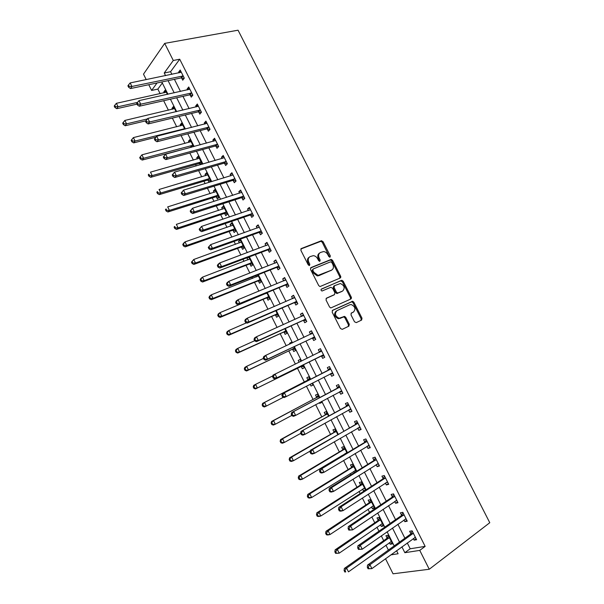 <?xml version="1.0" encoding="UTF-8"?>
<svg xmlns="http://www.w3.org/2000/svg" width="604" height="604" viewBox="0 0 604 604"><rect width="100%" height="100%" fill="white"/><g stroke="black" fill="none" stroke-linecap="round" stroke-linejoin="round"><path stroke-width="0.91" d="M330.026 257.153L330.305 255.907L323.072 241.698L321.305 240.785L301.321 248.546L300.883 250.35L308.229 264.862L309.497 265.503L309.807 264.227L308.855 262.347C307.73 259.614 308.191 257.674 310.229 256.549L313.37 255.658C315.19 255.877 316.624 256.927 317.659 258.791L318.602 260.656L319.863 261.29L320.15 260.03L319.206 258.165C318.089 255.462 318.534 253.552 320.535 252.442L323.585 251.566C325.39 251.777 326.809 252.812 327.851 254.677L328.787 256.526L330.026 257.153M329.603 257.191L322.264 242.279L320.913 241.298L300.815 249.014M309.112 265.549L308.048 262.906L308.855 262.347M319.456 261.328L318.391 258.731L319.206 258.165M354.503 321.773L356.262 322.627L361.63 320.052L362 318.195L353.868 302.219L352.645 301.275L332.585 310.29L332.177 312.177L340.437 328.493L342.242 329.354L348.893 326.16L349.278 324.272L345.76 317.342L344.552 316.398L339.116 318.24C335.129 316.156 334.405 313.627 336.949 310.667L349.799 304.756L351.241 304.552C355.197 306.56 355.952 309.052 353.491 312.026L351.377 313.015L351 314.88L354.503 321.773M407.27 542.943L410.199 548.772L425.148 546.386L419.757 550.387L429.255 569.255L489.776 522.717L238.052 30.2L164.688 43.382L173.288 60.475L164.235 73.001L165.564 75.636M425.148 546.386L179.72 59.222L173.288 60.475M340.241 278.014L340.633 276.202L332.57 260.362L331.256 259.395L310.962 267.587L310.531 269.414L318.723 285.601L320.007 286.568L340.241 278.014M343.2 281.253L351.294 297.153L350.916 298.988L330.796 307.957L329.558 306.998L326.039 300.045L326.447 298.172L334.495 294.601L334.895 292.751L332.577 288.191L330.796 287.308L322.015 291.015C320.935 290.479 320.739 289.822 321.419 289.037L341.932 280.294L343.2 281.253L342.355 281.774L350.441 297.659L351.294 297.153M179.72 59.222L170.577 71.71L171.898 74.337M174.405 79.32L180.498 91.453M182.959 96.361L189.12 108.629M191.551 113.454L197.78 125.858M200.166 130.607L206.47 143.156M208.81 147.821L215.183 160.505M217.485 165.096L223.925 177.923M226.19 182.423L232.706 195.394M234.926 199.818L241.509 212.925M243.691 217.266L250.35 230.524M252.487 234.775L259.214 248.176M261.313 252.344L268.116 265.888M270.162 269.98L277.04 283.669M279.048 287.67L286.002 301.509M287.965 305.42L294.994 319.41M296.919 323.238L304.016 337.372M305.896 341.117L313.068 355.401M314.903 359.055L322.136 373.453M323.978 377.115L331.203 391.505M333.098 395.28L340.301 409.618M342.257 413.514L349.429 427.798M351.445 431.807L358.595 446.039M360.671 450.169L367.791 464.34M369.92 468.591L377.017 482.717M379.206 487.081L386.273 501.154M388.531 505.639L395.567 519.651M397.885 524.257L404.891 538.217M181.623 77.984L182.733 80.189L184.288 78.15L180.188 70.011L178.648 72.072L179.048 72.865M181.328 77.395L181.532 77.81M190.147 94.926L191.257 97.131L192.842 95.153L188.735 86.984L187.157 88.992L187.602 89.875M189.86 94.36L190.056 94.752M198.693 111.921L199.811 114.133L201.434 112.208L197.304 104.016L195.696 105.964L196.194 106.953M198.422 111.378L198.61 111.755M207.27 128.969L208.388 131.196L210.049 129.324L205.911 121.102L204.265 122.997L204.809 124.084M215.877 146.077L217.002 148.312L218.693 146.5L214.541 138.248L212.865 140.09L213.461 141.268M224.514 163.246L225.639 165.488L227.368 163.737L223.201 155.454L221.487 157.236L222.136 158.52M233.182 180.475L234.307 182.718L236.066 181.026L231.891 172.721L230.147 174.443L230.841 175.824M241.872 197.757L243.012 200.015L244.801 198.376L240.603 190.041L238.829 191.702L239.577 193.197M250.6 215.107L251.74 217.364L253.567 215.794L249.354 207.429L247.542 209.029L248.342 210.622M259.358 232.51L260.498 234.775L262.355 233.265L258.135 224.869L256.292 226.409L257.138 228.108M268.138 249.973L269.286 252.246L271.181 250.796L266.945 242.37L265.065 243.85L265.964 245.654M276.957 267.489L278.104 269.777L280.037 268.387L275.779 259.931L273.869 261.358L274.828 263.261M285.798 285.073L286.953 287.368L288.923 286.039L284.65 277.553L282.702 278.92L283.714 280.928M294.677 302.717L295.832 305.02L297.832 303.752L293.552 295.243L291.566 296.541L292.63 298.655M303.586 320.422L304.741 322.732L306.779 321.524L302.483 312.985L300.46 314.223L301.577 316.443M312.517 338.187L313.687 340.505L315.756 339.357L311.445 330.788L309.391 331.966L310.554 334.284M321.487 356.02L322.657 358.338L324.771 357.258L320.437 348.659L318.346 349.769L319.516 352.094M330.486 373.906L331.656 376.239L333.808 375.22L329.467 366.59L327.33 367.64L328.508 369.973M339.516 391.86L340.694 394.201L342.876 393.242L338.519 384.582L336.353 385.571L337.53 387.904M348.621 409.957L349.761 412.222L351.981 411.332L347.61 402.641L345.405 403.563L346.583 405.903M357.764 428.138L358.859 430.305L361.117 429.474L356.73 420.754L354.488 421.615L355.673 423.97M366.945 446.379L367.987 448.447L370.282 447.692L365.881 438.942L363.6 439.735L364.786 442.098M376.149 464.687L377.145 466.666L379.478 465.963L375.061 457.183L372.743 457.915L373.936 460.286M385.397 483.057L386.341 484.936L388.712 484.31L384.28 475.499L381.924 476.156L383.117 478.534M394.669 501.494L395.567 503.275L397.976 502.717L393.529 493.868L391.135 494.465L392.336 496.85M403.978 519.991L404.823 521.682L407.27 521.184L402.808 512.313L400.376 512.834L401.584 515.235M413.317 538.557L414.118 540.15L416.601 539.719L412.117 530.818L409.648 531.271L410.863 533.679M162.317 82.997L157.848 89.098L160.151 93.703M163.661 100.717L168.418 110.222M172.351 118.09L176.7 126.795M181.072 135.53L185.02 143.42M189.822 153.023L193.363 160.105M195.583 164.545L196.27 165.919M198.603 170.577L201.728 176.836M203.918 181.208L205.118 183.616M207.414 188.199L210.132 193.635M212.276 197.923L214.005 201.381M216.255 205.873L218.557 210.479M220.664 214.699L222.921 219.207M225.126 223.616L227.013 227.383M229.082 231.521L231.868 237.093M234.027 241.419L235.492 244.341M237.523 248.41L240.845 255.039M242.967 259.282L244.001 261.358M245.994 265.345L249.852 273.053M251.928 277.206L252.54 278.429M254.495 282.34L258.889 291.128M263.027 299.395L267.965 309.271M271.581 316.504L277.07 327.474M280.165 333.672L286.205 345.745M288.78 350.894L295.379 364.084M297.425 368.176L304.363 382.045M306.424 386.167L313.053 399.433M315.666 404.65L321.781 416.873M324.944 423.193L330.539 434.382M334.246 441.803L339.32 451.943M341.298 455.892L341.487 456.277M343.593 460.482L348.131 469.565M350.161 473.619L350.803 474.903M352.962 479.229L356.979 487.247M359.063 491.414L360.15 493.596M362.377 498.043L365.85 504.989M367.987 509.263L369.535 512.358M371.815 516.918L374.752 522.792M376.949 527.171L378.95 531.18M381.298 535.869L383.683 540.656M385.933 545.148L388.402 550.078M396.133 551.022L396.692 550.931M167.406 94.352L165.247 90.041L163.805 91.967L164.228 92.812M176.096 111.717L173.469 106.463L172.004 108.343L172.465 109.271M184.824 129.143L181.721 122.944L180.226 124.764L180.739 125.791M193.582 146.629L190.003 139.471L188.471 141.245L189.029 142.355M202.121 164.243L198.308 156.058L196.745 157.772L197.349 158.98M199.652 163.571L200.256 164.779M207.965 180.181L209.044 182.34L210.653 180.709L206.643 172.706L205.05 174.36L205.7 175.666M216.3 196.836L217.387 199.01L219.026 197.433L215.009 189.399L213.378 191.007L214.08 192.397M224.673 213.552L225.76 215.734L227.429 214.209L223.397 206.153L221.736 207.701L222.483 209.188M233.061 230.328L234.156 232.51L235.862 231.045L231.815 222.959L230.124 224.454L230.917 226.032M241.487 247.149L242.589 249.346L244.318 247.934L240.256 239.818L238.535 241.26L239.373 242.936M247.844 257.44L246.976 258.119L247.867 259.894M249.935 264.031L251.037 266.236L252.804 264.877L248.886 257.047M255.771 275.688L256.383 276.904M258.414 280.966L259.524 283.178L261.321 281.879L257.817 274.873M266.923 297.961L268.033 300.18L269.867 298.935L266.779 292.766M275.454 315.009L276.572 317.236L278.436 316.051L275.771 310.728M284.023 332.117L285.141 334.352L287.036 333.227L284.794 328.742M291.951 343.042L291.521 342.174L289.603 343.268L289.958 343.986M292.615 349.286L293.733 351.52L295.666 350.456L293.846 346.832M301.086 361.283L300.165 359.433L298.217 360.475L299.108 362.249M301.23 366.507L302.355 368.75L304.325 367.738L302.936 364.975M310.229 379.538L308.833 376.753L306.855 377.734L307.98 379.984M310.124 384.265L311.007 386.031L313.008 385.088L312.087 383.246M319.38 397.802L317.538 394.133L315.522 395.046L316.655 397.304M319.342 402.672L319.69 403.381L321.728 402.49L321.29 401.622M328.553 416.126L326.273 411.566L324.22 412.419L325.352 414.684M337.764 434.518L335.031 429.059L332.947 429.852L334.08 432.124M347.013 452.977L343.819 446.605L341.698 447.345L342.846 449.625M344.899 453.732L345.095 454.125M356.284 471.498L352.638 464.219L350.486 464.899L351.634 467.186M353.74 471.399L354.382 472.683M365.594 490.086L361.494 481.894L359.304 482.505L360.452 484.801M362.619 489.127L363.54 490.976L364.68 490.674M371.52 506.915L372.404 508.674L374.646 508.153L370.373 499.621L368.146 500.172L369.301 502.475M380.452 524.763L381.29 526.431L383.57 525.971L379.282 517.409L377.024 517.9L378.179 520.218M389.414 542.664L390.214 544.249L392.524 543.857L388.221 535.265L385.926 535.695L387.089 538.013M429.255 569.255L393.045 573.8L385.518 558.723M157.848 89.098L151.634 90.441L148.773 84.711M146.228 79.622L143.503 74.156L164.688 43.382M401.902 546.839L404.846 552.698L419.757 550.387M168.078 80.649L174.194 92.85M176.67 97.78L182.853 110.117M185.285 114.971L191.543 127.436M193.937 132.216L200.264 144.824M202.619 149.52L209.014 162.272M211.324 166.885L217.795 179.781M220.067 184.311L226.606 197.349M228.833 201.789L235.447 214.971M237.636 219.335L244.318 232.661M246.47 236.942L253.227 250.411M255.326 254.609L262.159 268.229M264.22 272.336L271.12 286.1M273.144 290.124L280.12 304.038M282.098 307.98L289.15 322.038M291.083 325.888L298.21 340.105M300.097 343.865L307.3 358.232M309.142 361.902L316.405 376.383M318.255 380.067L325.511 394.533M327.421 398.338L334.646 412.751M336.609 416.669L343.819 431.029M345.843 435.069L353.015 449.376M355.099 453.529L362.249 467.79M364.393 472.056L371.52 486.265M373.725 490.652L380.822 504.801M383.079 509.315L390.154 523.411M392.472 528.039L399.516 542.082M157.025 82.975L151.634 90.441M390.826 554.88L398.104 553.747L396.579 550.697M394.186 545.918L387.111 531.799M384.778 527.141L377.674 512.962M375.401 508.425L368.274 494.2M366.062 489.784L358.912 475.499M356.76 471.203L349.58 456.866M347.489 452.69L340.279 438.3M338.248 434.238L331.015 419.803M329.037 415.862L321.781 401.366M319.863 397.538L312.578 382.996M310.72 379.289L303.427 364.733M301.577 361.041L294.344 346.59M292.449 342.808L285.292 328.516M283.351 324.65L276.27 310.509M274.291 306.553L267.278 292.562M265.254 288.516L258.323 274.677M256.255 270.547L249.392 256.851M247.285 252.638L240.498 239.093M238.346 234.79L231.634 221.389M229.437 217.002L222.801 203.752M220.558 199.282L213.997 186.175M211.71 181.623L205.217 168.659M202.899 164.024L196.474 151.204M194.111 146.485L187.761 133.801M185.36 129.007L179.078 116.466M176.632 111.589L170.426 99.192M167.942 94.232L161.804 81.97M349.323 324.363L348.44 324.786M170.577 71.71L164.235 73.001M410.199 548.772L404.846 552.698M163.805 91.967L165.972 91.491M172.004 108.343L174.156 107.837M180.226 124.764L182.37 124.228M188.471 141.245L190.607 140.679M196.745 157.772L198.867 157.183M205.05 174.36L207.164 173.741M213.378 191.007L215.485 190.351M221.736 207.701L223.827 207.013M230.124 224.454L232.2 223.737M238.535 241.26L240.603 240.513M246.976 258.119L249.029 257.342M289.603 343.268L291.596 342.332M298.217 360.475L300.196 359.501M311.007 386.031L312.978 385.02M319.69 403.381L321.645 402.332M363.54 490.976L365.435 489.761M372.404 508.674L374.276 507.42M381.29 526.431L383.155 525.148M390.214 544.249L392.064 542.928M178.648 72.072L180.989 71.597M187.157 88.992L189.49 88.478M195.696 105.964L198.014 105.421M204.265 122.997L206.568 122.416M212.865 140.09L215.152 139.471M221.487 157.236L223.767 156.587M230.147 174.443L232.412 173.756M238.829 191.702L241.079 190.985M247.542 209.029L249.784 208.274M256.292 226.409L258.512 225.624M265.065 243.85L267.278 243.027M273.869 261.358L276.066 260.498M282.702 278.92L284.884 278.021M291.566 296.541L293.74 295.613M339.924 277.047L340.784 276.624M300.46 314.223L302.619 313.257M309.391 331.966L311.536 330.962M318.346 349.769L320.475 348.734M331.656 376.239L333.77 375.144M340.694 394.201L342.793 393.068M349.761 412.222L351.838 411.052M358.859 430.305L360.928 429.097M367.987 448.447L370.041 447.209M377.145 466.666L379.184 465.382M386.341 484.936L388.364 483.615M395.567 503.275L397.575 501.916M404.823 521.682L406.817 520.278M414.118 540.15L416.096 538.708M319.569 253.076C317.696 254.239 317.304 256.126 318.391 258.731M309.24 257.198C307.353 258.391 306.953 260.294 308.048 262.906M339.81 278.195L339.795 276.738L331.747 260.913L330.433 259.954L310.494 268.002M331.807 262.461L330.569 261.834L313.166 268.991L312.864 270.275L313.869 272.261L318.051 275.371L331.521 270.162C333.491 269.022 333.921 267.104 332.796 264.409L331.807 262.461M312.94 269.142L312.057 270.826L312.864 270.275M331.551 270.154L318.837 275.681L317.236 275.915L313.053 272.804L312.057 270.826M350.403 299.222L350.441 297.659M326.062 298.482L333.861 294.986M321.086 289.346L341.441 280.369M342.717 290.954C345.216 287.98 344.431 285.503 340.377 283.518L334.51 285.692L334.11 287.519L336.42 292.079L337.674 293.038L342.408 291.143M334.276 285.835L333.672 286.213L333.272 288.04L334.11 287.519M341.872 291.468L336.836 293.544L335.582 292.593L333.272 288.04M342.355 281.774L340.603 280.898M352.947 312.336L351.083 313.234M336.103 311.158C333.559 314.118 334.276 316.639 338.263 318.723L340.679 318.029M348.281 326.454L348.417 324.741L344.907 317.825L343.699 316.881L339.826 318.504M361.003 320.354L361.124 318.663L353.015 302.717L351.792 301.774L332.245 310.554M166.311 92.17L116.391 103.314L118.082 106.734L116.753 108.682L137.01 104.145M115.424 106.682L114.752 105.315L114.224 106.093L114.896 107.459L115.424 106.682L118.082 106.734L137.546 102.401M114.752 105.315L116.391 103.314M116.753 108.682L114.896 107.459M183.178 75.938L131.921 86.463L130.162 82.929L181.298 72.216M184.077 78.429L180.921 77.946L130.494 88.561L131.921 86.463L129.173 86.41L128.471 84.99L127.905 85.836L128.607 87.248L129.173 86.41M128.607 87.248L130.494 88.561M130.162 82.929L128.471 84.99M174.541 108.607L124.869 120.43L126.568 123.858L125.202 125.753L145.904 120.815M123.911 123.812L123.231 122.438L122.688 123.201L123.367 124.567L123.911 123.812L126.568 123.858L147.429 118.905M123.231 122.438L124.869 120.43M125.202 125.753L123.367 124.567M182.801 125.088L133.378 137.606L135.077 141.049L133.688 142.884L155.915 137.236M132.419 141.004L131.74 139.622L131.181 140.362L131.861 141.736L132.419 141.004L135.077 141.049L184.613 128.72M131.74 139.622L133.378 137.606M133.688 142.884L131.861 141.736M191.083 141.63L141.91 154.843L143.624 158.293L142.197 160.068L191.861 147.089M140.958 158.256L140.271 156.866L139.705 157.584L140.392 158.965L140.958 158.256L143.624 158.293L192.903 145.27M140.271 156.866L141.91 154.843M142.197 160.068L140.392 158.965M191.732 92.933L140.747 104.19L138.98 100.642L189.845 89.196M192.676 95.356L189.43 94.896L139.282 106.221L140.747 104.19L137.991 104.137L137.289 102.718L136.7 103.533L137.41 104.953L137.991 104.137M137.41 104.953L139.282 106.221M138.98 100.642L137.289 102.718M200.309 109.988L149.603 121.978L147.829 118.422L198.422 106.236M201.321 112.336L197.984 111.899L148.101 123.948L149.603 121.978L146.84 121.933L146.13 120.506L145.541 121.298L146.243 122.718L146.84 121.933M146.243 122.718L148.101 123.948M147.829 118.422L146.13 120.506M208.924 127.097L158.482 139.834L156.708 136.255L207.029 123.329M209.996 129.377L206.56 128.962L156.949 141.744L158.482 139.834L155.726 139.788L155.017 138.354L154.405 139.124L155.115 140.551L155.726 139.788M155.115 140.551L156.949 141.744M156.708 136.255L155.017 138.354M199.396 158.225L150.479 172.132L152.193 175.598L150.728 177.312L198.958 163.578L202.234 163.903M149.528 175.56L148.841 174.171L148.259 174.866L148.946 176.247L149.528 175.56L152.193 175.598L201.223 161.88M148.259 174.866L148.841 174.171M150.728 177.312L148.946 176.247M163.299 157.01L164.009 158.444L164.635 157.704L163.926 156.27L163.299 157.01L165.617 154.163L215.666 140.483M163.926 156.27L165.617 154.163L167.399 157.75L165.828 159.592L215.175 146.077L218.678 146.47M217.561 144.265L167.399 157.75L164.635 157.704M164.009 158.444L165.828 159.592M207.731 174.873L159.071 189.482L160.792 192.963L159.297 194.616L207.278 180.196L210.539 180.483M158.12 192.925L157.433 191.536L156.844 192.2L157.531 193.59L158.12 192.925L160.792 192.963L209.565 178.535M156.844 192.2L157.433 191.536M159.297 194.616L157.531 193.59M216.096 191.574L167.693 206.893L169.422 210.388L167.897 211.981L215.62 196.866L218.867 197.115M166.749 210.351L166.062 208.954L165.451 209.596L166.145 210.992L166.749 210.351L169.422 210.388L217.938 195.251M165.451 209.596L166.062 208.954M167.897 211.981L166.145 210.992M224.492 208.335L176.345 224.363L178.082 227.867L176.519 229.407L223.993 213.589L227.225 213.801M224.446 208.244L224.016 208.682M175.409 227.836L174.715 226.44L174.095 227.059L174.782 228.455L175.409 227.836L178.082 227.867L226.334 212.027M174.095 227.059L174.715 226.44M176.519 229.407L174.782 228.455M232.91 225.149L185.028 241.894L186.772 245.413L185.179 246.885L232.389 230.366L235.613 230.547M232.819 224.975L232.238 225.571M184.092 245.39L183.397 243.978L182.763 244.575L183.457 245.979L184.092 245.39L186.772 245.413L234.76 228.848M182.763 244.575L183.442 243.382L185.028 241.894L183.397 243.978M185.179 246.885L183.457 245.979M241.358 242.015L193.748 259.493L195.492 263.012L193.861 264.431L240.815 247.202L244.024 247.338M241.222 241.751L240.498 242.529M192.812 262.997L192.11 261.585L191.46 262.151L192.163 263.563L192.812 262.997L195.492 263.012L243.216 245.73M191.46 262.151L193.748 259.493L192.11 261.585M193.861 264.431L192.163 263.563M172.223 174.964L172.94 176.406L173.582 175.689L172.865 174.246L172.223 174.964L174.556 172.125L224.326 157.697M172.865 174.246L174.556 172.125L176.345 175.726L174.745 177.508L223.812 163.261L227.3 163.608M226.236 161.487L176.345 175.726L173.582 175.689M172.94 176.406L174.745 177.508M181.185 192.978L181.902 194.42L182.559 193.733L181.842 192.291L181.185 192.978L183.533 190.154L233.023 174.971M181.842 192.291L183.533 190.154L185.33 193.771L183.684 195.492L232.48 180.49L235.96 180.807M234.933 178.776L185.33 193.771L182.559 193.733M181.902 194.42L183.684 195.492M190.177 211.06L190.902 212.51L191.566 211.845L190.849 210.396L190.177 211.06L192.533 208.252L241.743 192.298M190.849 210.396L192.533 208.252L194.337 211.876L192.661 213.529L241.177 197.787L244.643 198.059M243.661 196.119L194.337 211.876L191.566 211.845M241.245 192.661L241.698 192.208M190.902 212.51L192.661 213.529M199.199 229.203L199.924 230.66L200.611 230.018L199.886 228.569L199.199 229.203L201.57 226.409L250.494 209.694M199.886 228.569L201.57 226.409L203.382 230.048L201.668 231.642L249.905 215.137L253.355 215.371M252.427 213.522L203.382 230.048L200.611 230.018M249.792 210.132L250.396 209.497M199.924 230.66L201.668 231.642M208.259 247.413L208.984 248.871L209.679 248.259L208.954 246.802L208.259 247.413L210.645 244.635L259.282 227.142M208.954 246.802L210.645 244.635L212.465 248.289L210.705 249.814L258.663 232.555L262.098 232.744M261.215 230.985L212.465 248.289L209.679 248.259M258.369 227.67L259.131 226.847M208.984 248.871L210.705 249.814M249.837 258.942L202.491 277.145L204.243 280.679L202.574 282.03L249.271 264.091L252.464 264.197M249.656 258.587L248.788 259.539M201.555 280.664L200.853 279.244L200.196 279.788L200.89 281.207L201.555 280.664L204.243 280.679L251.702 262.672M200.196 279.788L200.83 278.504L202.491 277.145L200.853 279.244M202.574 282.03L200.89 281.207M217.342 265.684L218.074 267.157L218.791 266.568L218.059 265.103L217.342 265.684L217.961 264.393L219.743 262.929L268.093 244.65M218.059 265.103L219.743 262.929L221.57 266.591L219.781 268.048L267.451 250.026L270.871 250.177M270.033 248.508L221.57 266.591L218.791 266.568M266.983 245.277L267.897 244.265M218.074 267.157L219.781 268.048M258.338 275.922L211.264 294.858L213.023 298.406L211.324 299.697L257.749 281.034L260.936 281.102M258.112 275.477L257.108 276.617M210.335 298.391L209.633 296.972L208.954 297.493L209.656 298.912L210.335 298.391L213.023 298.406L260.211 279.667M208.954 297.493L209.573 296.156L211.264 294.858L209.633 296.972M211.324 299.697L209.656 298.912M226.47 284.031L227.195 285.496L227.927 284.945L227.195 283.472L226.47 284.031L227.059 282.687L228.878 281.283L276.934 262.219M227.195 283.472L228.878 281.283L230.713 284.96L228.886 286.349L276.27 267.557L279.675 267.663M278.882 266.092L230.713 284.96L227.927 284.945M275.62 262.944L276.685 261.736M227.195 285.496L228.886 286.349M266.87 292.963L220.067 312.63L221.834 316.194L220.098 317.425L266.258 298.036L269.429 298.066M266.039 293.076L265.45 293.755M219.139 316.179L218.437 314.76L217.742 315.25L218.452 316.677L219.139 316.179L221.834 316.194L268.75 296.715M217.742 315.25L218.338 313.869L220.067 312.63L218.437 314.76M220.098 317.425L218.452 316.677M235.62 302.438L236.353 303.91L237.1 303.382L236.36 301.902L235.62 302.438L236.187 301.041L238.052 299.705L285.805 279.856M236.36 301.902L238.052 299.705L239.886 303.397L238.021 304.718L285.118 285.148L288.508 285.216M287.761 283.737L239.886 303.397L237.1 303.382M284.303 280.686L285.511 279.259M236.353 303.91L238.021 304.718M246.492 322.83L228.901 330.471L230.668 334.042L228.901 335.205L274.797 315.099L277.953 315.092M227.98 334.035L227.27 332.6L226.568 333.076L227.27 334.503L230.668 334.042L277.319 313.823M226.568 333.076L227.142 331.649L228.901 330.471L227.27 332.6M228.901 335.205L227.27 334.503M340.815 276.783L339.961 277.206M244.809 320.905L245.541 322.385L246.304 321.887L245.564 320.399L244.809 320.905L245.352 319.456L247.247 318.187L294.714 297.546M245.564 320.399L247.247 318.187L249.097 321.894L247.187 323.148L293.997 302.8L297.372 302.823M296.677 301.441L249.097 321.894L246.304 321.887M293.008 298.489L294.367 296.851M245.541 322.385L247.187 323.148M254.662 340.716L237.765 348.365L239.546 351.951L237.742 353.053L283.359 332.215L286.507 332.17M236.844 351.951L236.134 350.516L235.417 350.954L236.126 352.389L239.546 351.951L285.918 330.984M235.417 350.954L235.968 349.482L237.765 348.365L236.134 350.516M237.742 353.053L236.126 352.389M254.027 339.448L254.767 340.928L255.537 340.452L254.797 338.965L254.027 339.448L254.548 337.946L256.481 336.745L303.646 315.296M254.797 338.965L256.481 336.745L258.331 340.46L256.39 341.653L302.914 320.513L306.266 320.498M305.616 319.206L258.331 340.46L255.537 340.452M350.607 298.142L351.475 297.704M301.751 316.368L303.246 314.503M254.767 340.928L256.39 341.653M263.457 358.406L246.659 366.326L248.448 369.927L246.606 370.969L291.959 349.384L295.092 349.301M245.745 369.927L245.035 368.485L244.303 368.901L245.013 370.343L248.448 369.927L294.541 348.206M244.303 368.901L244.831 367.383L246.659 366.326L245.035 368.485M246.606 370.969L245.013 370.343M263.276 358.051L264.024 359.539L264.809 359.093L264.069 357.598L263.276 358.051L263.774 356.496L265.752 355.363L312.615 333.114M264.069 357.598L265.752 355.363L267.61 359.101L265.624 360.218L311.853 338.293L315.19 338.232M314.586 337.032L267.61 359.101L264.809 359.093M310.531 334.314L312.162 332.215M264.024 359.539L265.624 360.218M272.812 375.892L255.59 384.348L257.38 387.964L255.507 388.938L300.581 366.613L303.699 366.492M300.83 360.769L300.052 361.788M254.677 387.964L253.959 386.522L253.212 386.915L253.929 388.357L257.38 387.964L303.193 365.488M253.212 386.915L253.718 385.337L255.59 384.348L253.959 386.522M255.507 388.938L253.929 388.357M311.09 383.759L312.336 383.744M309.459 377.998L307.504 380.437L262.642 403.359L264.544 402.438L266.341 406.062L283.427 397.266M309.965 379.01L264.544 402.438L262.159 404.982L262.876 406.432L263.638 406.069L262.921 404.62M263.638 406.069L266.341 406.062L264.431 406.975L262.876 406.432M262.159 404.982L262.642 403.359M318.119 395.288L316.179 397.772L271.596 421.449L273.536 420.588L275.341 424.227L291.808 415.409M318.67 396.398L273.536 420.588L271.136 423.117L271.853 424.574L272.631 424.234L271.913 422.777M272.631 424.234L275.341 424.227L273.393 425.073L271.853 424.574M271.136 423.117L271.596 421.449M326.809 412.638L324.884 415.167L280.581 439.591L282.559 438.798L284.371 442.453L300.732 433.355M327.406 413.838L282.559 438.798L280.143 441.32L280.868 442.777L281.653 442.46L280.935 441.003M281.653 442.46L284.371 442.453L282.385 443.23L280.868 442.777M280.143 441.32L280.581 439.591M335.522 430.04L333.619 432.615L289.595 457.809L291.611 457.077L293.423 460.739L310.267 451.022M336.171 431.339L291.611 457.077L289.18 459.584L289.905 461.048L290.713 460.761L289.988 459.289M290.713 460.761L293.423 460.739L291.407 461.456L289.905 461.048M289.18 459.584L289.595 457.809M345.397 453.438L346.341 453.377M344.265 447.504L342.377 450.123L298.648 476.08L300.694 475.424L302.521 479.1L346.9 452.766M344.967 448.893L300.694 475.424L299.071 477.643L298.255 477.907L298.98 479.38L299.803 479.115L299.071 477.643M299.803 479.115L302.521 479.1L300.46 479.742L298.98 479.38M298.255 477.907L298.648 476.08M354.42 470.984L355.967 470.856M353.046 465.02L351.173 467.692L307.723 494.419L309.814 493.83L311.641 497.515L355.733 470.395M353.793 466.514L309.814 493.83L308.191 496.065L307.353 496.299L308.085 497.771L308.923 497.537L308.191 496.065M308.923 497.537L311.641 497.515L309.542 498.096L308.085 497.771M307.353 496.299L307.723 494.419M363.465 488.583L364.778 488.462M361.849 482.604L359.999 485.322L316.836 512.826L318.965 512.298L320.799 515.997L364.597 488.085M362.642 484.197L318.965 512.298L317.342 514.548L316.488 514.751L317.221 516.231L318.074 516.027L317.342 514.548M318.074 516.027L320.799 515.997L318.663 516.518L317.221 516.231M316.488 514.751L316.836 512.826M372.54 506.235L373.627 506.114M370.682 500.24L368.848 503.011L325.979 531.293L328.146 530.833L329.988 534.548L373.483 505.842M371.528 501.932L328.146 530.833L326.522 533.098L325.654 533.279L326.394 534.759L327.262 534.585L326.522 533.098M327.262 534.585L329.988 534.548L327.813 535.001L326.394 534.759M325.654 533.279L325.979 531.293M272.563 376.722L273.31 378.217L274.118 377.802L273.37 376.3L272.563 376.722L273.038 375.122L321.615 350.992M273.37 376.3L275.054 374.05L276.919 377.802L274.896 378.851L320.822 356.126L324.144 356.028M323.593 354.925L276.919 377.802L274.118 377.802M319.327 352.328L321.109 349.988M273.31 378.217L274.896 378.851M330.154 369.399L282.332 393.808L330.645 368.931M282.702 395.069L284.386 392.811L286.258 396.571L284.197 397.553L282.634 396.964L283.457 396.571L282.702 395.069L281.887 395.461L282.634 396.964M332.63 372.879L286.258 396.571L283.457 396.571M328.025 370.441L330.086 367.828M333.136 373.884L330.184 373.914M282.332 393.808L281.887 395.461M339.221 387.413L291.664 412.562L339.705 386.93M292.072 413.906L293.755 411.634L295.635 415.409L293.536 416.322L291.989 415.779L292.827 415.416L292.072 413.906L291.241 414.276L291.989 415.779M341.698 390.894L295.635 415.409L292.827 415.416M337.047 388.387L339.093 385.722M342.151 391.8L339.478 391.86M291.664 412.562L291.241 414.276M348.319 405.488L301.026 431.384L348.795 404.99M301.479 432.811L303.155 430.531L305.043 434.314L302.906 435.159L301.381 434.661L302.234 434.329L301.479 432.811L300.626 433.151L301.381 434.661M350.796 408.968L305.043 434.314L302.234 434.329M346.107 406.401L348.131 403.676M351.203 409.776L348.787 409.859M301.026 431.384L300.626 433.151M357.447 423.623L310.426 450.274L312.593 449.489L357.915 423.117M310.917 451.784L312.593 449.489L314.488 453.294L312.306 454.065L310.803 453.612L311.672 453.31L310.917 451.784L310.048 452.094L310.803 453.612M359.924 427.111L314.488 453.294L311.672 453.31M355.197 424.469L357.206 421.698M360.278 427.821L358.127 427.926M310.426 450.274L310.048 452.094M366.605 441.826L364.318 442.611L319.856 469.233L322.068 468.523L367.073 441.313M320.392 470.826L322.068 468.523L323.963 472.336L321.751 473.038L320.263 472.638L321.147 472.358L320.392 470.826L319.508 471.112L320.263 472.638M369.089 445.314L323.963 472.336L321.147 472.358M364.318 442.611L366.303 439.788M369.391 445.926L367.496 446.039M319.856 469.233L319.508 471.112M375.794 460.089L373.476 460.807L329.323 488.266L331.573 487.624L376.262 459.569M329.897 489.942L331.573 487.624L333.476 491.452L331.219 492.079L329.754 491.724L330.66 491.475L329.897 489.942L328.999 490.199L329.754 491.724M378.285 463.585L333.476 491.452L330.66 491.475M373.476 460.807L375.439 457.93M378.542 464.091L376.896 464.219M329.323 488.266L328.999 490.199M385.02 478.421L382.664 479.07L338.821 507.36L341.117 506.794L385.48 477.885M339.44 509.127L341.117 506.794L343.027 510.637L340.731 511.188L339.289 510.886L340.203 510.667L339.44 509.127L338.519 509.353L339.289 510.886M387.511 481.916L343.027 510.637L340.203 510.667M382.664 479.07L384.605 476.141M387.715 482.324L386.326 482.453M338.821 507.36L338.519 509.353M394.276 496.813L391.883 497.402L348.357 526.529L350.69 526.039L394.729 496.269M349.014 528.379L350.69 526.039L352.608 529.889L348.848 530.116L349.784 529.927L349.014 528.379L348.085 528.576L348.848 530.116M396.768 500.316L352.608 529.889L349.784 529.927M391.883 497.402L393.8 494.412M396.926 500.618L395.779 500.739M348.357 526.529L348.085 528.576M381.645 523.94L382.498 523.834M379.546 517.938L377.734 520.754L335.16 549.829L337.357 549.436L339.206 553.166L382.408 523.653M380.445 519.734L337.357 549.436L335.741 551.709L334.858 551.867L335.598 553.355L336.473 553.204L335.741 551.709M336.473 553.204L339.206 553.166L335.598 553.355M334.858 551.867L335.16 549.829M403.563 515.272L401.131 515.793L357.93 545.774L360.301 545.352L404.016 514.714M358.633 547.707L360.301 545.352L362.226 549.217L358.451 549.421L359.403 549.255L358.633 547.707L357.681 547.873L358.451 549.421M406.062 518.776L362.226 549.217L359.403 549.255M401.131 515.793L403.027 512.751M406.167 518.979L405.269 519.085M357.93 545.774L357.681 547.873M390.78 541.697L391.4 541.614M388.44 535.695L386.643 538.564L344.363 568.432L346.605 568.107L348.463 571.852L391.354 541.524M389.391 537.59L346.605 568.107L344.982 570.387L344.091 570.516L344.831 572.011L345.73 571.89L344.982 570.387M345.73 571.89L344.831 572.011M344.091 570.516L344.363 568.432M412.887 533.8L410.418 534.246L367.534 565.08L369.95 564.732L413.332 533.226M368.274 567.103L369.95 564.732L371.883 568.621L368.085 568.794L369.052 568.658L368.274 567.103L367.308 567.239L368.085 568.794M415.386 537.303L371.883 568.621L369.052 568.658M410.418 534.246L412.29 531.158M415.439 537.401L414.789 537.492M367.534 565.08L367.308 567.239M329.482 256.466L330.305 255.907M308.999 264.786L309.807 264.227M319.335 260.588L320.15 260.03M337.764 293.219L336.836 293.544M300.928 248.833L301.321 248.546M320.498 241.366L321.305 240.785M322.264 242.279L323.072 241.698M329.988 260.022L330.811 259.463M331.747 260.913L332.57 260.362M339.795 276.738L340.633 276.202M313.053 272.804L313.869 272.261M318.837 275.681L319.652 275.145M330.69 270.705L331.521 270.162M333.657 295.114L334.495 294.601M335.582 292.593L336.42 292.079M337.357 293.469L338.202 292.955M352.63 312.51L353.491 312.026M343.125 316.964L343.978 316.481M344.907 317.825L345.76 317.342M348.417 324.741L349.278 324.272M351.264 301.857L352.117 301.358M353.015 302.717L353.868 302.219M361.124 318.663L362 318.195M182.982 75.9L181.427 77.954M182.461 75.908L180.906 77.954M183.223 129.543L183.918 128.712M183.843 129.392L184.424 128.69M190.675 147.021L192.215 145.27M191.174 146.998L192.714 145.247M191.536 92.903L189.95 94.888M191.015 92.91L189.43 94.896M200.12 109.951L198.497 111.883M199.599 109.966L197.984 111.899M208.727 127.067L207.081 128.939M208.214 127.089L206.56 128.962M198.958 163.578L200.536 161.887M199.463 163.548L201.034 161.857M217.372 144.235L215.688 146.055M216.859 144.265L215.175 146.077M207.278 180.196L208.878 178.558M207.776 180.158L209.377 178.512M215.62 196.866L217.251 195.281M216.119 196.821L217.75 195.235M223.993 213.589L225.654 212.057M224.484 213.537L226.153 212.004M232.389 230.366L234.088 228.893M232.88 230.305L234.578 228.833M240.815 247.202L242.544 245.783M241.306 247.134L243.034 245.715M226.039 161.464L224.326 163.223M225.534 161.495L223.812 163.261M234.745 178.754L232.993 180.453M234.231 178.792L232.48 180.49M243.472 196.096L241.683 197.742M242.967 196.141L241.177 197.787M252.23 213.499L250.411 215.084M251.732 213.559L249.905 215.137M261.026 230.97L259.169 232.487M260.52 231.03L258.663 232.555M249.271 264.091L251.03 262.725M249.754 264.024L251.521 262.657M269.845 248.493L267.95 249.958M269.346 248.561L267.451 250.026M257.749 281.034L259.546 279.728M258.233 280.958L260.03 279.652M278.693 266.077L276.768 267.481M278.202 266.153L276.27 267.557M266.326 293.393L266.757 293.091M266.258 298.036L268.085 296.791M266.742 297.953L268.569 296.707M287.579 283.729L285.617 285.065M287.081 283.804L285.118 285.148M285.692 279.984L285.254 280.294M274.797 315.099L276.655 313.906M275.273 315.009L277.138 313.816M340.769 277.41L340.528 276.926M296.488 301.434L294.488 302.71M295.998 301.524L293.997 302.8M294.601 297.681L294.027 298.051M283.359 332.215L285.254 331.083M283.842 332.117L285.737 330.984M351.437 298.376L351.173 297.855M305.428 319.199L303.397 320.422M304.945 319.297L302.914 320.513M303.54 315.439L302.732 315.93M291.959 349.384L293.884 348.312M292.434 349.278L294.359 348.206M314.405 337.032L312.336 338.187M313.921 337.138L311.853 338.293M312.502 333.257L311.173 334.012M300.581 366.613L302.544 365.601M301.056 366.507L303.012 365.488M307.874 380.127L309.86 379.153M307.504 380.437L309.49 379.471M316.549 397.447L318.565 396.541M316.179 397.772L318.195 396.866M325.246 414.835L327.3 413.982M324.884 415.167L326.938 414.314M333.982 432.275L336.066 431.49M333.619 432.615L335.703 431.83M342.74 449.776L344.861 449.051M342.377 450.123L344.507 449.399M346.228 452.94L346.726 452.774M351.528 467.337L353.687 466.673M351.173 467.692L353.332 467.028M355.144 470.531L355.56 470.41M360.346 484.959L362.543 484.355M359.999 485.322L362.189 484.718M369.203 502.641L371.43 502.098M368.848 503.011L371.075 502.468M323.412 354.925L321.305 356.013M322.929 355.031L320.822 356.126M321.502 351.135L319.403 352.238M332.449 372.879L330.305 373.906M330.531 369.074L328.395 370.116M341.517 390.894L340.12 391.513M339.591 387.081L337.425 388.055M350.614 408.976L349.739 409.331M348.689 405.148L346.477 406.062M359.742 427.119L359.101 427.36M357.81 423.276L355.567 424.121M368.908 445.329L368.395 445.503M366.968 441.471L364.688 442.256M378.104 463.6L377.681 463.729M376.156 459.727L373.838 460.444M385.375 478.051L383.019 478.7M394.631 496.435L392.238 497.016M378.081 520.376L380.346 519.901M377.734 520.754L379.999 520.278M403.917 514.887L401.479 515.401M386.99 538.179L389.293 537.764M386.643 538.564L388.946 538.141M413.234 533.4L410.765 533.853M320.913 241.298L321.721 240.724M330.433 259.954L331.256 259.395M317.236 275.915L318.051 275.371M341.094 280.822L341.932 280.294M338.263 318.723L339.116 318.24M343.699 316.881L344.552 316.398M351.792 301.774L352.645 301.275M182.476 75.9L180.921 77.946M183.337 129.52L184.031 128.69M190.826 146.991L192.366 145.239M191.075 92.895L189.49 94.888M199.713 109.943L198.089 111.883M208.372 127.059L206.719 128.931M199.161 163.541L200.732 161.849M217.062 144.228L215.379 146.047M207.519 180.151L209.127 178.512M215.907 196.813L217.546 195.228M224.326 213.529L225.987 211.996M232.767 230.305L234.465 228.825M241.23 247.134L242.967 245.715M225.783 161.457L224.061 163.216M234.533 178.739L232.774 180.445M243.306 196.089L241.524 197.734M252.117 213.499L250.29 215.077M260.951 230.962L259.093 232.487M249.731 264.016L251.491 262.657M269.814 248.493L267.927 249.95"/></g></svg>
